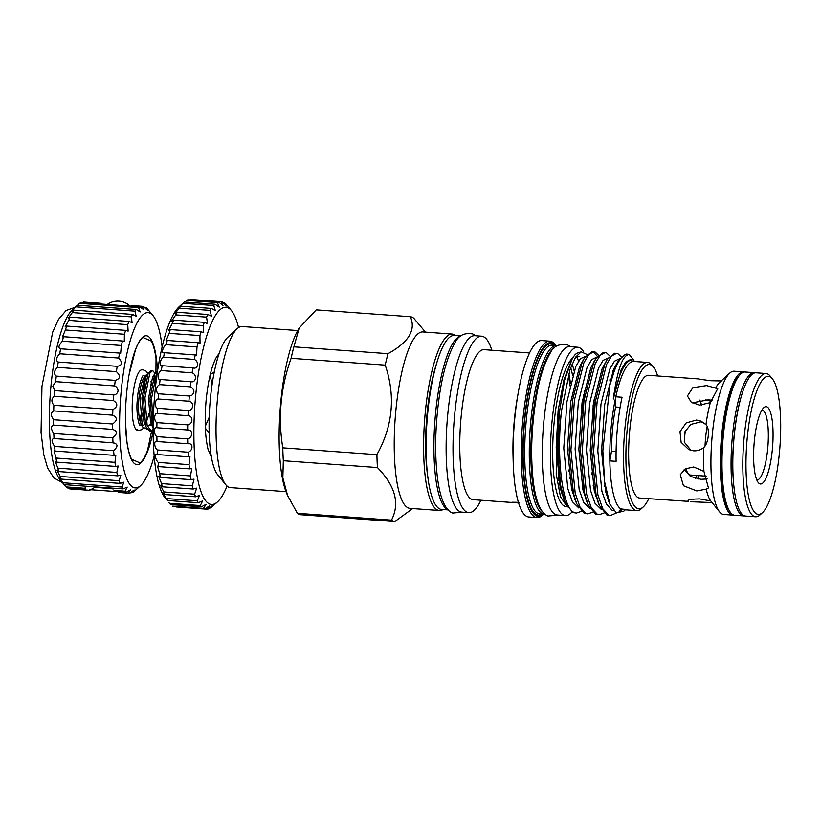 <?xml version="1.0" encoding="UTF-8"?>
<svg xmlns="http://www.w3.org/2000/svg" width="821" height="821" viewBox="0 0 821 821"><rect width="100%" height="100%" fill="white"/><g stroke="black" fill="none" stroke-linecap="round" stroke-linejoin="round"><path stroke-width="1.23" d="M734.118 488.218A70.196 16.892 -85.8 0 1 733.953 437.357A70.196 16.892 -85.8 0 1 740.624 398.678M744.76 515.886A71.807 17.282 -85.8 0 1 743.877 515.916A71.807 17.282 -85.8 0 1 732.332 437.111A71.807 17.282 -85.8 0 1 754.273 372.672A71.807 17.282 -85.8 0 1 755.146 372.837M743.877 515.916L734.805 515.26A71.807 17.282 -85.8 0 1 729.725 511.35A71.807 17.282 -85.8 0 1 723.26 436.454A71.807 17.282 -85.8 0 1 739.608 375.156A71.807 17.282 -85.8 0 1 745.201 372.016L754.273 372.672M729.725 511.35L728.699 509.738A70.196 16.892 -85.8 0 1 722.388 436.526A70.196 16.892 -85.8 0 1 738.366 376.603L739.608 375.156M125.51 422.948L126.927 441.698A63.956 15.394 -85.8 0 0 131.637 459.298L140.032 462.9A63.956 15.394 -85.8 0 0 147.523 450.534L151.557 431.364L147.164 425.606L144.937 397.908L149.802 373.247L152.655 370.548L154.984 373.35M153.147 431.425A64.602 15.548 -85.8 0 1 136.214 464.501A64.602 15.548 -85.8 0 1 125.531 423.595A64.602 15.548 -85.8 0 1 126.588 393.731A64.602 15.548 -85.8 0 1 129.082 374.715A64.602 15.548 -85.8 0 1 145.553 335.789A64.602 15.548 -85.8 0 1 157.54 370.918L154.851 373.617L149.997 398.277L152.213 425.976L153.147 428.377M118.717 492.426L119.825 492.487L118.717 492.426M113.626 488.926L95.01 487.233L89.633 490.322L85.815 490.014L85.127 487.264M119.856 492.128L128.466 493.113L130.713 489.768L126.352 492.2L117.711 491.574L113.975 490.394L125.079 491.204L127.214 487.099L123.129 488.895L64.151 484.616A93.676 22.547 -85.8 0 1 62.981 482.758C59.112 477.678 58.527 476.467 61.236 479.115A93.676 22.547 -85.8 0 1 60.22 476.447L57.101 470.443L58.712 471.562A93.676 22.547 -85.8 0 1 57.86 468.144L55.305 461.443L56.639 462.131A93.676 22.547 -85.8 0 1 55.982 458.046L54.083 450.708L55.079 451.057A93.676 22.547 -85.8 0 1 54.617 446.419C51.456 441.565 51.271 438.958 54.042 438.619A93.676 22.547 -85.8 0 1 53.806 433.529C50.789 429.024 50.717 426.222 53.591 425.114A93.676 22.547 -85.8 0 1 53.56 419.716C50.676 415.662 50.717 412.717 53.704 410.88A93.676 22.547 -85.8 0 1 53.899 405.297C51.107 401.787 51.271 398.78 54.391 396.276A93.676 22.547 -85.8 0 1 54.812 390.632L52.831 386.229L55.643 381.652A93.676 22.547 -85.8 0 1 56.269 376.1C53.581 373.904 53.96 370.989 57.419 367.356A93.676 22.547 -85.8 0 1 58.24 362.04L58.127 362.03M123.129 488.895A93.676 22.547 -85.8 0 1 121.96 487.038L123.909 482.163L120.215 483.395A93.676 22.547 -85.8 0 1 119.199 480.726L120.861 475.072L117.69 475.841A93.676 22.547 -85.8 0 1 116.839 472.424L118.152 466.01L115.617 466.41A93.676 22.547 -85.8 0 1 114.961 462.336L115.853 455.193L114.057 455.337A93.676 22.547 -85.8 0 1 113.596 450.698C118.275 446.419 118.091 443.812 113.021 442.899A93.676 22.547 -85.8 0 1 112.785 437.819C117.608 433.878 117.536 431.066 112.569 429.393A93.676 22.547 -85.8 0 1 112.539 423.995C117.485 420.506 117.536 417.561 112.682 415.169A93.676 22.547 -85.8 0 1 112.877 409.576C117.926 406.631 118.091 403.624 113.37 400.556A93.676 22.547 -85.8 0 1 113.791 394.922C116.007 394.655 117.434 393.341 118.06 390.96C117.885 388.477 116.736 386.804 114.622 385.932A93.676 22.547 -85.8 0 1 115.248 380.38C120.4 378.748 120.779 375.844 116.397 371.646A93.676 22.547 -85.8 0 1 117.208 366.32C122.37 365.427 122.852 362.666 118.655 358.048A93.676 22.547 -85.8 0 1 119.64 353.081L120.677 353.246L121.344 345.487A93.676 22.547 -85.8 0 1 122.483 340.992L124.279 341.413L124.392 334.26A93.676 22.547 -85.8 0 1 125.644 330.36L128.127 331.14L127.727 324.644A93.676 22.547 -85.8 0 1 129.071 321.432L132.119 322.674L131.268 316.875A93.676 22.547 -85.8 0 1 132.663 314.433L136.163 316.218L134.921 311.159A93.676 22.547 -85.8 0 1 136.348 309.527L140.145 311.939L138.605 307.618A93.676 22.547 -85.8 0 1 140.011 306.859L143.973 309.938L142.228 306.346L131.124 305.535L142.803 306.356A93.676 22.547 -85.8 0 1 143.583 306.469C147.842 310.954 148.55 311.251 145.697 307.372A93.676 22.547 -85.8 0 1 146.969 308.378L150.069 312.062M100.942 303.37L83.249 302.066A93.676 22.547 -85.8 0 1 83.834 302.077L101.301 303.339M162.117 346.873A87.868 21.141 94.2 0 0 153.045 315.685A87.868 21.141 94.2 0 0 121.169 391.401A87.868 21.141 94.2 0 0 140.719 485.478A87.868 21.141 94.2 0 0 154.204 455.922M150.797 312.914L153.045 315.685M147.554 310.266L145.697 307.372L144.311 307.28M142.228 306.346A93.676 22.547 -85.8 0 1 142.803 306.356M118.655 358.048L59.676 353.769C56.033 357.823 55.551 360.573 58.24 362.04L117.403 366.33M63.001 483.241L60.025 479.618A87.868 21.141 -85.8 0 1 50.933 386.301A87.868 21.141 -85.8 0 1 72.351 309.825L77.369 305.248A93.676 22.547 -85.8 0 0 75.943 306.869C71.365 311.333 70.616 312.421 73.685 310.143L71.663 311.539M59.676 353.769A93.676 22.547 -85.8 0 1 60.662 348.802L60.066 348.843M119.64 353.081L60.662 348.802C57.963 348.104 58.527 345.569 62.365 341.208A93.676 22.547 -85.8 0 1 63.504 336.713L62.447 336.928L65.413 329.97A93.676 22.547 -85.8 0 1 66.665 326.07L65.218 326.573L68.748 320.364A93.676 22.547 -85.8 0 1 70.093 317.142L68.317 318.045L72.289 312.596A93.676 22.547 -85.8 0 1 73.685 310.143L132.663 314.433M77.461 305.258L79.627 303.339A93.676 22.547 -85.8 0 1 81.033 302.569L140.011 306.859M82.5 302.682L83.249 302.066M135.609 490.045L133.443 491.964A93.676 22.547 -85.8 0 1 132.037 492.723C135.434 489.275 134.695 489.439 129.821 493.236A93.676 22.547 -85.8 0 1 129.246 493.226A93.676 22.547 -85.8 0 1 128.466 493.113M126.352 492.2A93.676 22.547 -85.8 0 1 125.079 491.204M85.815 490.014L69.487 488.834L68.759 488.023M66.101 486.915L84.891 488.279L83.711 489.111L67.373 487.92A93.676 22.547 -85.8 0 1 66.101 486.915L64.171 484.616M134.295 490.096L132.037 492.723L130.57 492.621M118.696 491.758L89.879 489.665M87.734 490.209L70.267 488.947A93.676 22.547 -85.8 0 1 69.487 488.834M121.96 487.038L62.981 482.758M120.215 483.395L61.236 479.115L59.44 477.483M119.199 480.726L60.22 476.447M117.69 475.841L58.712 471.562M116.839 472.424L57.86 468.144M115.617 466.41L56.639 462.131M114.961 462.336L55.982 458.046M114.057 455.337L55.079 451.057M113.596 450.698L54.617 446.419M114.016 442.888L53.478 438.496M112.785 437.819L53.806 433.529M112.703 429.404L53.509 425.104M112.539 423.995L53.56 419.716M112.682 415.169L53.704 410.88M112.877 409.576L53.899 405.297M113.37 400.556L54.391 396.276M113.791 394.922L54.812 390.632M114.622 385.932L55.643 381.652M115.248 380.38L56.269 376.1M116.397 371.646L57.419 367.356M121.344 345.487L62.365 341.208M122.483 340.992L63.504 336.713M124.392 334.26L65.413 329.97M125.644 330.36L66.665 326.07M127.727 324.644L68.748 320.364M129.071 321.432L70.093 317.142M131.268 316.875L72.289 312.596M134.921 311.159L75.943 306.869M136.348 309.527L77.369 305.248M138.605 307.618L79.627 303.339M62.273 482.389L64.151 484.616M135.711 490.045L137.897 488.074M155.939 371.944L156.041 358.685A63.956 15.394 -85.8 0 0 151.331 341.074L142.936 337.472A63.956 15.394 -85.8 0 0 135.455 349.838L129.041 374.971M156.226 378.83L156.082 376.182M143.634 387.194L143.531 384.597M137.887 430.276A30.295 7.286 -85.8 0 1 135.845 429.209A30.295 7.286 -85.8 0 1 132.715 397.025A30.295 7.286 -85.8 0 1 140.104 370.661A30.295 7.286 -85.8 0 1 142.279 369.891M140.268 417.889A27.062 6.517 94.2 0 0 141.356 413.456M706.152 476.159L690.266 475.01A34.893 8.395 -85.8 0 1 685.956 468.514M684.283 441.677A34.893 8.395 -85.8 0 1 684.652 436.721A34.893 8.395 -85.8 0 1 685.412 430.194M707.127 426.715A34.893 8.395 94.2 0 0 705.557 438.24A34.893 8.395 94.2 0 0 705.054 445.793M711.243 401.387L705.465 399.735M698.64 479.033L697.942 475.564M699.81 400.125A43.934 10.57 -85.8 0 1 701.555 405.184M696.67 475.472A43.934 10.57 -85.8 0 1 695.408 478.335M699.574 379.22L710.791 380.728L721.875 380.965M733.964 515.116A71.807 17.282 -85.8 0 1 733.122 515.136L723.732 514.459A71.807 17.282 -85.8 0 1 722.326 514.11A71.807 17.282 -85.8 0 1 719.627 511.914L710.74 500.964L699.82 498.932C690.851 499.035 686.992 499.845 688.244 501.364L639.61 498.049A61.534 14.809 -85.8 0 1 638.399 497.752A61.534 14.809 -85.8 0 1 629.491 433.057A61.534 14.809 -85.8 0 1 648.518 375.3L699.205 378.974M710.74 500.964A61.534 14.809 -85.8 0 1 706.234 489.142L708.451 487.941L703.936 471.377L693.683 466.985L685.289 468.883L680.26 474.743L683.431 485.714L696.772 490.937L706.234 489.142M703.936 471.377A61.534 14.809 -85.8 0 1 703.833 447.476C708.677 443.094 710.062 428.398 705.957 424.652L701.103 421.152L696.465 420.034L686.202 422.907L680.004 431.672L681.122 442.324L688.87 449.651L693.612 450.811C697.45 451.037 700.857 449.918 703.833 447.476M705.957 424.652A61.534 14.809 -85.8 0 1 710.319 402.659L717.739 388.631L706.542 385.593L692.811 387.728L687.423 395.968L691.19 402.105L699.41 405.153L710.319 402.659M715.604 388.148A61.534 14.809 -85.8 0 1 719.648 382.391L729.705 373.145A71.807 17.282 -85.8 0 1 734.138 371.215L743.518 371.892A71.807 17.282 -85.8 0 1 744.36 372.046M712.023 400.289L708.39 399.837L692.257 402.865M703.166 422.251L700.765 421.881L690.902 424.406L684.468 432.308L684.56 442.498L691.066 450.39M684.17 469.633L690.482 476.416L701.011 479.3L707.199 478.941M690.297 501.734L712.033 502.565M719.627 511.914A71.807 17.282 -85.8 0 1 711.704 441.585A71.807 17.282 -85.8 0 1 729.705 373.145M733.122 515.136A71.807 17.282 -85.8 0 1 731.706 514.788A71.807 17.282 -85.8 0 1 721.31 439.297A71.807 17.282 -85.8 0 1 743.518 371.892M756.746 479.813A34.893 8.395 94.2 0 0 757.054 479.854A34.893 8.395 94.2 0 0 767.84 447.117A34.893 8.395 94.2 0 0 762.791 410.438A34.893 8.395 94.2 0 0 762.104 410.264A34.893 8.395 94.2 0 0 761.796 410.264M766.906 406.857A38.761 9.329 -85.8 0 1 772.376 449.21A38.761 9.329 -85.8 0 1 759.764 483.805A38.761 9.329 -85.8 0 1 758.306 482.625A38.761 9.329 -85.8 0 1 754.027 444.654A38.761 9.329 -85.8 0 1 763.746 407.709A38.761 9.329 -85.8 0 1 766.906 406.857M762.596 512.52L760.072 514.849A71.807 17.282 -85.8 0 1 755.638 516.768A71.807 17.282 -85.8 0 1 754.222 516.419A71.807 17.282 -85.8 0 1 743.826 440.928A71.807 17.282 -85.8 0 1 766.034 373.534A71.807 17.282 -85.8 0 1 767.44 373.883A71.807 17.282 -85.8 0 1 770.139 376.08L772.315 378.748A69.231 16.656 94.2 0 0 769.708 376.623A69.231 16.656 94.2 0 0 747.192 438.404A69.231 16.656 94.2 0 0 756.962 514.038A69.231 16.656 94.2 0 0 762.596 512.52A69.231 16.656 94.2 0 0 779.95 446.542A69.231 16.656 94.2 0 0 772.315 378.748M755.638 516.768L745.622 516.05A71.807 17.282 -85.8 0 1 744.216 515.701A71.807 17.282 -85.8 0 1 733.82 440.2A71.807 17.282 -85.8 0 1 756.028 372.806L766.034 373.534M155.148 384.392L154.625 378.409M152.655 370.548L151.095 370.435L148.232 373.134L143.377 397.795L145.594 425.494L146.23 427.218L150.007 431.251L153.147 430.953M153.188 423.995L151.557 398.39L156.421 373.729L157.355 372.241M150.797 431.179L153.147 429.455M142.331 426.776L140.576 422.589A24.804 5.973 -85.8 0 1 138.965 397.939A24.804 5.973 -85.8 0 1 143.819 377.896L145.05 375.833L140.063 397.744L142.331 426.776L147.513 429.568M150.366 384.095A24.804 5.973 -85.8 0 1 150.859 389.287M151.464 385.347L151.043 381.396M147.801 373.812L145.05 375.833M143.962 382.689A24.804 5.973 -85.8 0 1 144.486 387.06M620.84 508.887L627.039 509.677L622.349 509.533L619.126 511.421L620.84 508.887A74.301 17.877 -85.8 0 1 609.849 460.889A96.909 23.316 94.2 0 0 611.46 451.283A67.763 16.307 -85.8 0 1 612.63 428.757A67.763 16.307 -85.8 0 1 615.565 406.99A96.909 23.316 94.2 0 0 615.801 396.789A74.301 17.877 -85.8 0 1 633.812 361.435L647.564 362.43A74.301 17.877 -85.8 0 1 649.031 362.8A74.301 17.877 -85.8 0 1 651.823 365.068L653.444 367.069A72.361 17.415 94.2 0 0 650.725 364.863A72.361 17.415 94.2 0 0 627.193 429.434A72.361 17.415 94.2 0 0 637.404 508.486A72.361 17.415 94.2 0 0 643.295 506.906A72.361 17.415 94.2 0 0 648.744 498.716M611.46 451.283L616.099 451.612M214.168 504.761L211.839 507.039A104.021 25.03 -85.8 0 1 210.525 507.973L209.509 507.891M213.08 505.274L210.525 507.973C214.24 504.33 213.47 504.669 208.236 508.979A104.021 25.03 -85.8 0 1 206.954 509.184L209.529 505.849L204.737 508.897A104.021 25.03 -85.8 0 1 203.516 508.373L206.05 504.371L201.422 506.803A104.021 25.03 -85.8 0 1 200.273 505.562L202.695 500.872L198.333 502.739A104.021 25.03 -85.8 0 1 197.297 500.8L166.53 498.563A104.021 25.03 94.2 0 0 167.566 500.502L165.113 497.916A98.848 23.788 -85.8 0 1 154.882 392.941A98.848 23.788 -85.8 0 1 178.978 306.9L184.037 302.241A104.021 25.03 94.2 0 0 182.98 303.298C177.962 308.049 177.182 309.014 180.651 306.202A104.021 25.03 94.2 0 0 179.347 308.173L174.894 313.591L177.059 312.267A104.021 25.03 94.2 0 0 175.786 314.905L171.681 321.001L173.58 320.108A104.021 25.03 94.2 0 0 172.369 323.341L168.705 330.104L170.286 329.57A104.021 25.03 94.2 0 0 169.157 333.347L166.027 340.725L167.238 340.458A104.021 25.03 94.2 0 0 166.201 344.697C162.599 346.893 160.978 354.292 164.487 352.568A104.021 25.03 94.2 0 0 163.584 357.197C160.085 358.869 158.689 366.833 162.106 365.673A104.021 25.03 94.2 0 0 161.337 370.589C157.94 371.708 156.78 380.082 160.126 379.497A104.021 25.03 94.2 0 0 159.51 384.618C156.595 386.506 155.846 389.246 157.263 392.838L158.586 393.782A104.021 25.03 94.2 0 0 158.145 399.006C154.882 398.944 154.286 407.647 157.519 408.263A104.021 25.03 94.2 0 0 157.263 413.476C154.04 412.819 153.743 421.43 156.955 422.63A104.021 25.03 94.2 0 0 156.873 427.741L156.842 427.741C153.671 426.489 153.671 434.843 156.893 436.628A104.021 25.03 94.2 0 0 156.996 441.534L156.513 441.441M161.809 365.673L193.469 367.972M163.79 352.661L196.599 355.052L196.978 346.934A104.021 25.03 -85.8 0 1 198.005 342.696L200.037 343.199L199.924 335.573A104.021 25.03 -85.8 0 1 201.053 331.797L203.711 332.649L203.136 325.578A104.021 25.03 -85.8 0 1 204.357 322.345L207.539 323.607L206.564 317.132A104.021 25.03 -85.8 0 1 207.836 314.505L211.459 316.249L210.125 310.41A104.021 25.03 -85.8 0 1 211.428 308.429L215.389 310.718L213.747 305.535A104.021 25.03 -85.8 0 1 215.061 304.252L219.248 307.126L217.38 302.6A104.021 25.03 -85.8 0 1 218.673 302.036L222.963 305.545L220.941 301.676A104.021 25.03 -85.8 0 1 221.239 301.687A104.021 25.03 -85.8 0 1 222.193 301.83C226.801 306.736 227.53 307.054 224.349 302.764A104.021 25.03 -85.8 0 1 225.539 303.647L227.376 305.833M178.29 308.029L180.651 306.202L211.428 308.429M215.061 304.252L184.294 302.015A104.021 25.03 94.2 0 0 184.037 302.241M218.673 302.036L187.906 299.798A104.021 25.03 94.2 0 0 186.603 300.373L217.38 302.6M221.239 301.687L190.462 299.449A104.021 25.03 94.2 0 0 190.164 299.439L220.941 301.676M238.572 327.569A98.848 23.788 94.2 0 0 231.522 310.707A98.848 23.788 94.2 0 0 195.655 395.896A98.848 23.788 94.2 0 0 217.657 501.734A98.848 23.788 94.2 0 0 227.068 486.073M229.685 308.47L227.561 305.853M226.473 305.997L224.349 302.764L222.922 302.662M197.297 500.8L199.534 495.422L195.552 496.777A104.021 25.03 -85.8 0 1 194.639 494.18L196.63 488.126L193.13 489.039A104.021 25.03 -85.8 0 1 192.35 485.837L194.033 479.125L191.098 479.669A104.021 25.03 -85.8 0 1 190.472 475.923L191.806 468.586L189.507 468.863A104.021 25.03 -85.8 0 1 189.046 464.645L189.979 456.722L188.389 456.815A104.021 25.03 -85.8 0 1 188.112 452.207C193.448 450.503 193.151 442.56 187.763 443.771A104.021 25.03 -85.8 0 1 187.66 438.866C193.027 437.706 193.027 429.352 187.64 429.978A104.021 25.03 -85.8 0 1 187.722 424.868C193.089 424.293 193.397 415.683 188.03 415.703A104.021 25.03 -85.8 0 1 188.296 410.49C193.643 410.51 194.238 401.808 188.922 401.233A104.021 25.03 -85.8 0 1 189.353 396.02L191.765 395.342C195.008 392.089 194.515 389.257 190.287 386.845A104.021 25.03 -85.8 0 1 190.893 381.734C196.137 382.945 197.297 374.581 192.114 372.826A104.021 25.03 -85.8 0 1 192.873 367.9C198.035 369.696 199.452 361.743 194.351 359.434A104.021 25.03 -85.8 0 1 195.265 354.805M210.299 374.253L210.679 374.284A52.657 12.674 94.2 0 0 210.484 375.094A52.657 12.674 94.2 0 0 210.279 375.926L209.909 375.895M210.679 374.284L214.281 371.892M447.948 509.646A87.221 20.987 -85.8 0 1 435.469 414.277A87.221 20.987 -85.8 0 1 460.55 336.148M448.194 509.903L441.677 509.431A87.221 20.987 -85.8 0 1 427.649 413.712A87.221 20.987 -85.8 0 1 454.311 335.45L460.827 335.922M571.919 512.058A84.409 20.309 -85.8 0 1 565.464 515.598A84.409 20.309 -85.8 0 1 551.897 422.959A84.409 20.309 -85.8 0 1 577.686 347.221A84.409 20.309 -85.8 0 1 583.68 351.85M565.464 515.598L557.336 515.003A84.409 20.309 -85.8 0 1 543.769 422.374A84.409 20.309 -85.8 0 1 569.558 346.636L577.686 347.221M584.111 390.94A84.409 20.309 -85.8 0 1 584.429 397.733M572.052 364.072A75.368 18.134 -85.8 0 1 574.115 370.743M570.492 475.472A75.368 18.134 -85.8 0 1 569.651 478.746M561.769 493.811A75.368 18.134 94.2 0 0 562.18 492.887M568.748 471.603A75.368 18.134 94.2 0 0 569.743 466.985M572.565 375.454A75.368 18.134 94.2 0 0 570.698 367.582M657.652 375.956A72.361 17.415 94.2 0 0 653.444 367.069M643.295 506.906L641.396 508.651A74.301 17.877 -85.8 0 1 636.809 510.641A74.301 17.877 -85.8 0 1 635.351 510.282A74.301 17.877 -85.8 0 1 624.596 432.164A74.301 17.877 -85.8 0 1 647.564 362.43M425.483 332.125L413.671 318.138A102.728 24.722 94.2 0 0 412.039 317.193A102.728 24.722 94.2 0 0 410.367 316.721C416.185 329.96 408.725 342.275 387.994 353.677A102.728 24.722 94.2 0 0 385.213 365.129C395.691 395.917 392.92 425.771 376.911 454.67A102.728 24.722 94.2 0 0 377.434 467.549C395.353 485.991 400.043 503.519 391.494 520.145A102.728 24.722 94.2 0 0 393.126 521.099A102.728 24.722 94.2 0 0 394.798 521.561L412.676 508.558M394.798 521.561L300.681 514.726A102.728 24.722 -85.8 0 1 299.008 514.264A102.728 24.722 -85.8 0 1 297.387 513.31L287.576 495.484L282.845 477.822L283.317 460.725A102.728 24.722 -85.8 0 1 282.793 447.845C277.867 417.468 280.638 387.625 291.106 358.305A102.728 24.722 -85.8 0 1 293.887 346.842L299.162 328.072L316.249 309.886L410.367 316.721M297.705 330.555L242.133 326.522A80.756 19.437 94.2 0 0 237.146 328.687A80.756 19.437 94.2 0 0 216.898 405.666A80.756 19.437 94.2 0 0 225.806 484.749A80.756 19.437 94.2 0 0 228.843 487.222A80.756 19.437 94.2 0 0 230.434 487.612L286.006 491.646M443.012 509.523A88.442 21.284 -85.8 0 1 439.399 510.498L409.997 508.363A88.442 21.284 -85.8 0 1 408.263 507.932A88.442 21.284 -85.8 0 1 395.465 414.944A88.442 21.284 -85.8 0 1 422.815 331.93L452.207 334.065A88.442 21.284 -85.8 0 1 453.941 334.496A88.442 21.284 -85.8 0 1 455.645 335.543M545.072 514.264A84.604 20.361 -85.8 0 1 544.374 514.264A84.604 20.361 -85.8 0 1 542.712 513.843A84.604 20.361 -85.8 0 1 530.469 424.909A84.604 20.361 -85.8 0 1 556.628 345.497A84.604 20.361 -85.8 0 1 557.315 345.6M537.026 517.579A88.442 21.284 -85.8 0 0 542.486 515.208L543.584 514.203A87.159 20.977 -85.8 0 1 536.657 515.957A87.159 20.977 -85.8 0 1 524.362 420.732A87.159 20.977 -85.8 0 1 552.707 342.962A87.159 20.977 -85.8 0 1 555.838 345.446L554.904 344.286A88.442 21.284 -85.8 0 0 551.579 341.587A88.442 21.284 -85.8 0 0 549.834 341.156L541.644 340.561A88.442 21.284 -85.8 0 0 518.03 393.895A88.442 21.284 -85.8 0 0 513.166 460.807A88.442 21.284 -85.8 0 0 527.092 516.553A88.442 21.284 -85.8 0 0 528.837 516.984L537.026 517.579A88.442 21.284 -85.8 0 1 535.292 517.148A88.442 21.284 -85.8 0 1 522.484 424.17A88.442 21.284 -85.8 0 1 549.834 341.156M558.957 473.204A88.442 21.284 -85.8 0 1 558.157 476.909M518.615 502.965L473.194 499.671A75.204 18.093 -85.8 0 1 471.716 499.301A75.204 18.093 -85.8 0 1 460.827 420.239A75.204 18.093 -85.8 0 1 484.082 349.664L529.514 352.958M480.932 500.235A88.442 21.284 -85.8 0 1 468.801 512.632A88.442 21.284 -85.8 0 1 467.057 512.201A88.442 21.284 -85.8 0 1 454.259 419.213A88.442 21.284 -85.8 0 1 481.609 336.2A88.442 21.284 -85.8 0 1 483.343 336.631A88.442 21.284 -85.8 0 1 491.82 350.218M468.801 512.632L461.915 512.13A88.442 21.284 -85.8 0 1 460.171 511.699A88.442 21.284 -85.8 0 1 447.373 418.71A88.442 21.284 -85.8 0 1 474.723 335.697L481.609 336.2M439.399 510.498A88.442 21.284 -85.8 0 1 437.655 510.067A88.442 21.284 -85.8 0 1 424.857 417.078A88.442 21.284 -85.8 0 1 452.207 334.065M561.646 410.131L570.01 369.553L575.531 357.197L581.217 351.84L578.271 352.712A79.309 19.088 -85.8 0 0 575.08 354.662L572.432 358.202L564.54 380.215L559.142 414L557.675 452.053L560.722 485.827A81.084 19.509 -85.8 0 1 561.646 410.131C556.012 456.609 562.18 509.215 574.679 512.653L576.424 513.053L581.34 511.35M593.87 488.875L594.517 486.904M598.386 355.083L595.287 352.117L593.84 351.737L588.862 354.395L583.875 362.8L574.413 400.166L570.934 449.99L575.203 493.257L579.985 506.988L586.03 513.474L587.764 513.884L592.69 512.171M560.722 485.827L565.351 502.924L572.863 512.52L576.424 513.053M593.162 485.324L593.901 482.861M601.967 371.739L601.629 369.891M597.38 356.324L593.47 351.983M621.087 356.735L617.977 353.769L616.53 353.379L611.553 356.037L606.575 364.442L597.103 401.818L593.624 451.632L597.893 494.899L602.676 508.63L608.72 515.126L610.465 515.526L616.438 512.94M633.925 360.286L629.297 354.58A81.084 19.509 -85.8 0 0 627.737 354.19L626.064 354.077L618.685 360.07L616.099 365.14L609.88 385.172A81.084 19.509 -85.8 0 1 627.737 354.19M616.53 353.379L614.713 353.246L607.335 359.249L604.759 364.319L595.287 401.685L591.808 451.499L596.077 494.765L599.392 505.397L606.904 514.993L610.465 515.526M609.736 355.914L606.627 352.938L605.18 352.558L600.213 355.216L595.225 363.621L585.763 400.997L582.284 450.811L586.553 494.078L591.325 507.809L597.37 514.295L599.114 514.705L604.03 513.002M605.18 352.558L603.363 352.425L595.984 358.418L593.409 363.487L583.947 400.864L580.468 450.678L584.737 493.944L588.041 504.576L595.553 514.172L599.114 514.705M605.221 489.706L605.641 488.433M593.84 351.737L592.023 351.604L584.644 357.597L582.058 362.666L572.596 400.032L569.117 449.857L573.386 493.123L576.701 503.745L584.213 513.341L587.764 513.884M604.502 486.155L605.005 484.513M613.308 372.56L612.979 370.712M519.375 502.76L511.863 502.216L517.497 502.329M636.809 510.641L623.047 509.646A74.301 17.877 -85.8 0 1 622.349 509.533M593.101 405.605A75.368 18.134 -85.8 0 1 592.967 421.778M583.136 485.868A75.368 18.134 -85.8 0 1 582.479 487.859M566.623 506.619L566.121 506.578A75.368 18.134 -85.8 0 1 564.643 506.208A75.368 18.134 -85.8 0 1 553.097 436.32A75.368 18.134 -85.8 0 1 572.411 358.233M582.202 401.756A75.368 18.134 -85.8 0 1 582.325 413.507M571.98 486.135A75.368 18.134 -85.8 0 1 571.344 487.992M634.51 361.548L633.299 359.885L630.395 359.567L625.766 362.061L621.128 369.932L613.287 399.078C617.413 369.368 622.749 354.528 629.297 354.58M622.051 397.251L615.801 396.789A74.301 17.877 -85.8 0 0 609.849 460.889L616.109 461.34A74.301 17.877 -85.8 0 1 622.051 397.251M620.112 407.319L615.565 406.99M635.988 361.599L635.228 361.261M205.26 426.407L209.222 417.201M212.075 384.639L210.279 375.926M217.011 356.191L218.509 355.288M209.181 432.79L205.332 428.244M205.599 426.438A52.657 12.674 94.2 0 0 205.671 428.275M574.413 359.116A75.368 18.134 -85.8 0 1 579.718 356.437M225.806 484.749L217.688 474.754A71.068 17.097 -85.8 0 1 209.848 405.153A71.068 17.097 -85.8 0 1 227.653 337.41L237.146 328.687M633.299 359.885C625.746 358.982 619.075 372.046 613.287 399.078M609.88 385.172L602.84 450.77L604.656 482.03L609.941 504.31L616.386 512.92L623.857 511.124L625.294 509.8M567.352 506.978L560.466 496.715L556.197 474.056L558.136 410.387L556.176 447.722L560.24 488.238L564.355 500.338M584.388 495.227L584.819 494.314M591.592 474.63L592.588 470.669M584.644 357.597L579.493 366.915L570.708 401.9L567.516 448.553L571.59 489.07L575.706 501.159M595.738 496.048L596.169 495.135M610.321 383.294L609.88 379.795M594.62 360.922L590.843 367.736L582.048 402.731L578.867 449.374L582.941 489.891L587.046 501.98M607.088 496.869L607.335 496.346M607.335 359.249L602.193 368.557L593.398 403.552L590.217 450.195L594.281 490.712L598.396 502.811M618.685 360.07L613.533 369.378L604.749 404.373L601.567 451.027L605.631 491.533L609.336 502.791M582.9 489.747L583.526 488.126M585.465 356.304L580.375 358.767L575.747 366.638L566.952 401.633L563.77 448.276L567.834 488.793L572.35 501.652L578.795 507.973M594.25 490.568L594.876 488.947M596.805 357.135L591.725 359.588L587.087 367.459L578.302 402.454L575.111 449.097L579.185 489.614L583.7 502.483L590.145 508.794M608.156 357.956L603.076 360.409L598.437 368.29L589.652 403.275L586.461 449.929L590.535 490.445L595.04 503.304L601.485 509.615M619.506 358.777L614.416 361.24L609.787 369.111L600.993 404.106L597.811 450.75L601.885 491.266L606.391 504.125L612.086 510.2L613.544 510.57M513.166 460.807L513.033 455.758A75.204 18.093 -85.8 0 1 517.168 398.862L518.03 393.895M558.136 410.387L564.027 379.589L572.114 358.746M593.963 399.95A79.309 19.088 -85.8 0 1 594.147 410.12M581.217 351.84L586.902 354.415M542.66 511.811A83.311 20.053 -85.8 0 1 531.751 428.521A83.311 20.053 -85.8 0 1 554.586 347.673M287.576 495.484L286.611 493.175A91.059 21.91 -85.8 0 1 280.094 410.254A91.059 21.91 -85.8 0 1 298.526 329.129L299.162 328.072M291.106 358.305L385.213 365.129M376.911 454.67L282.793 447.845M387.994 353.677L293.887 346.842M283.317 460.725L377.434 467.549M391.494 520.145L297.387 513.31M573.181 492.22A84.409 20.309 -85.8 0 1 572.76 493.483M583.228 486.422A84.409 20.309 -85.8 0 1 582.633 488.536M219.074 353.564L216.713 356.663C211.695 365.673 208.154 380.246 206.112 400.381C204.408 420.67 205.076 437.049 208.103 449.518L211.531 457.523M213.747 305.535L182.98 303.298M210.125 310.41L179.347 308.173M207.836 314.505L177.059 312.267M206.564 317.132L175.786 314.905M204.357 322.345L173.58 320.108M203.136 325.578L172.369 323.341M201.053 331.797L170.286 329.57M199.924 335.573L169.157 333.347M198.005 342.696L167.238 340.458M196.978 346.934L166.201 344.697M194.351 359.434L163.584 357.197M192.114 372.826L161.337 370.589M190.893 381.734L160.126 379.497M190.287 386.845L159.51 384.618M189.353 396.02L158.586 393.782M188.922 401.233L158.145 399.006M188.296 410.49L157.519 408.263M188.03 415.703L157.263 413.476M187.722 424.868L156.955 422.63M187.691 429.978L156.873 427.741M187.66 438.866L156.893 436.628M188.471 443.761L156.996 441.534C153.784 439.707 154.102 447.63 157.334 449.97A104.021 25.03 94.2 0 0 157.622 454.577L156.719 454.311M188.112 452.207L157.334 449.97M188.389 456.815L157.622 454.577C154.389 452.207 154.995 459.555 158.279 462.408A104.021 25.03 94.2 0 0 158.74 466.626L157.468 466.092L159.695 473.686A104.021 25.03 94.2 0 0 160.321 477.432L158.751 476.56L161.573 483.6A104.021 25.03 94.2 0 0 162.353 486.802L160.536 485.509L163.861 491.943A104.021 25.03 94.2 0 0 164.785 494.54L162.784 492.754M189.046 464.645L158.279 462.408M189.507 468.863L158.74 466.626M190.472 475.923L159.695 473.686M191.098 479.669L160.321 477.432M192.35 485.837L161.573 483.6M193.13 489.039L162.353 486.802M194.639 494.18L163.861 491.943M195.552 496.777L164.785 494.54C161.788 491.687 162.373 493.031 166.53 498.563M198.333 502.739L167.566 500.502M200.273 505.562L169.506 503.324A104.021 25.03 94.2 0 0 170.645 504.566L201.422 506.803M203.516 508.373L172.749 506.136A104.021 25.03 94.2 0 0 173.97 506.66L204.737 508.897M206.954 509.184L176.187 506.947M168.777 502.421L169.506 503.324M143.213 387.03A13.249 3.192 -85.8 0 1 144.332 388.097M140.329 418.371L141.971 413.22M142.259 413.189L140.494 419.531M142.402 414.287A24.804 5.973 -85.8 0 1 140.596 420.126M148.888 413.722A24.804 5.973 -85.8 0 1 146.22 421.973M144.906 424.067A24.804 5.973 -85.8 0 1 142.957 425.165A24.804 5.973 -85.8 0 1 141.448 424.18M153.455 414.318A30.367 7.307 -85.8 0 1 152.306 419.49M151.095 423.523A30.367 7.307 -85.8 0 1 150.777 424.416L150.459 425.124M151.475 385.275L151.085 381.262M148.601 372.488L145.871 377.065L141.9 398.072L143.962 421.655L145.368 424.755M147.472 426.499L151.557 423.605M152.655 421.532L153.27 420.106M155.22 372.97L152.49 377.547L148.519 398.544L150.582 422.138L152.85 427.7M153.373 416.627L152.388 420.034M151.126 423.585L150.777 424.416M427.967 477.76A80.499 19.376 -85.8 0 1 436.167 364.811M559.45 477.504A84.604 20.361 -85.8 0 1 558.711 480.542M544.374 514.264L539.808 513.925A84.604 20.361 -85.8 0 1 538.145 513.515A84.604 20.361 -85.8 0 1 525.902 424.57A84.604 20.361 -85.8 0 1 552.061 345.169L556.628 345.497M542.117 514.1A85.897 20.669 -85.8 0 1 536.77 514.705A85.897 20.669 -85.8 0 1 524.65 420.865A85.897 20.669 -85.8 0 1 552.595 344.215A85.897 20.669 -85.8 0 1 554.37 345.333M568.809 373.319A75.368 18.134 -85.8 0 1 570.441 383.335M560.948 487.089A75.368 18.134 -85.8 0 1 560.363 488.721M559.142 474.918A85.897 20.669 -85.8 0 1 558.362 478.335M568.348 374.899A76.651 18.442 -85.8 0 1 569.866 385.808M560.661 485.519A76.651 18.442 -85.8 0 1 560.045 487.376M143.172 428.439L141.684 429.701L138.8 430.44L135.578 428.849M143.193 369.871L145.943 371.02L147.913 373.637M139.621 424.734L139.775 424.826C139.58 427.012 135.711 413.784 137.312 399.848C138.431 382.945 143.316 374.15 143.357 375.566M130.129 306.141A17.929 17.929 0 0 0 107.264 304.478M75.091 307.3L66.091 310.543L58.424 319.472L52.708 332.053L41.963 386.301L41.05 432.472L43.8 454.783L47.639 468.062L53.94 478.007L62.375 482.512M119.466 492.518L129.246 493.226M140.719 485.478L137.846 488.115M149.863 400.946L148.375 403.316M231.522 310.707L229.377 308.06M462.921 512.201L452.607 513.043C445.126 510.19 440.056 498.224 437.377 477.165C434.576 452.689 435.212 425.853 439.286 396.656C442.54 373.493 447.784 355.503 455.019 342.706C458.529 335.399 464.45 332.484 472.773 333.962L475.739 335.779M570.503 346.698L567.414 344.779C558.988 343.496 553.21 346.339 550.091 353.307C543.923 364.237 539.335 378.902 536.308 397.302C531.423 427.177 530.397 455.132 533.24 481.178C535.774 501.61 540.68 513.228 547.966 516.029L558.28 515.075M572.268 491.748L572.76 490.26M583.68 402.639L583.403 394.603M578.538 361.25L577.091 357.022M560.014 487.222L560.64 485.355M563.329 498.09L565.351 502.924M574.679 498.922L576.701 503.745M593.285 362.903L595.984 358.418M586.02 499.743L588.041 504.576M597.37 500.564L599.392 505.397M608.72 501.385L609.941 504.31M572.432 358.202L572.104 358.746M217.657 501.734L215.81 503.427M141.612 425.073L140.032 424.96M144.455 422.989L146.23 427.218"/></g></svg>
